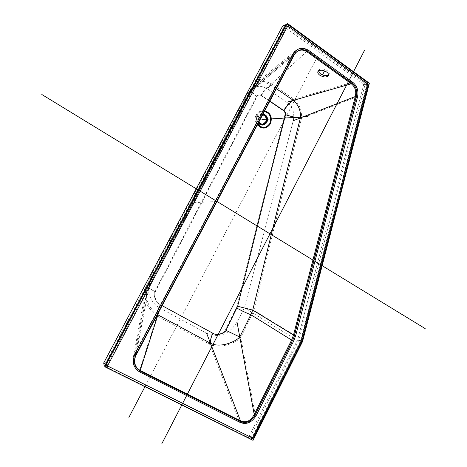 <?xml version="1.0" encoding="UTF-8"?>
<svg xmlns="http://www.w3.org/2000/svg" width="467" height="467" viewBox="0 0 467 467"><rect width="100%" height="100%" fill="white"/><g stroke="black" fill="none" stroke-linecap="round" stroke-linejoin="round"><path stroke-width="0.35" stroke-dasharray="2.33 1.75" d="M286.557 24.506L288.127 24.815L367.208 82.443L368.014 84.947L301.752 341.038L298.95 339.988L364.879 85.298L364.073 82.805L285.308 25.522L283.831 25.195M298.95 339.988L250.691 436.26L249.045 437.55L247.983 437.404L104.339 366.04M297.613 339.836L249.501 435.67L248.683 436.009L105.314 364.669L105.063 363.735L284.134 26.759L363.414 84.089L363.659 84.836L297.613 339.836L300.52 340.928L366.904 84.469L366.659 83.716L287.526 26.123L286.709 26.321L107.025 365.077L107.282 366.017L251.345 437.678L252.162 437.334L300.52 340.928M161.833 305.494L160.718 304.893C153.888 301.495 154.279 291.472 155.307 291.77L257.13 96.395C253.021 93.493 251.258 91.392 251.847 90.084L255.029 86.068L295.734 52.52L293.463 55.456L136.142 354.144L134.934 357.5L147.006 291.402L245.134 103.353L252.413 89.705L255.029 86.068C259.728 82.256 265.098 81.918 271.146 85.052L276.102 88.532M157.122 314.437C148.5 307.181 145.126 299.505 147.006 291.402L148.518 287.293L148.903 287.293L136.142 354.144M257.13 96.395C258.093 94.906 259.57 94.585 261.573 95.437L269.587 100.901M262.372 114.608L258.817 116.966L258.683 121.613M262.331 114.678L261.543 114.666L258.193 117.007C256.973 121.222 258.315 123.673 262.238 124.362L262.495 124.333M257.475 116.522C260.644 109.996 269.955 116.271 266.388 122.482C263.271 129.009 253.89 122.792 257.475 116.522M256.266 114.859C261.141 104.859 275.355 114.497 269.903 123.983C265.151 133.965 250.779 124.473 256.266 114.859M154.781 291.601L256.494 96.43C257.457 94.941 258.94 94.626 260.942 95.472L283.667 110.965L284.835 112.687L284.993 114.491L269.19 176.106L237.049 306.101L225.345 330.134C226.081 330.98 218.258 336.783 212.368 333.082L160.187 304.712C153.369 301.314 153.754 291.309 154.781 291.601C149.621 288.729 147.093 287.059 147.193 286.598L147.619 286.598L251.223 88.958L292.284 54.546L134.694 353.595L133.311 357.243C132.143 363.799 134.117 368.556 139.23 371.51L239.583 421.946L209.613 344.185L157.046 315.92C147.374 308.348 143.544 300.048 145.552 291.023L147.619 286.598L134.694 353.595M256.494 96.43C251.906 93.19 249.938 90.843 250.592 89.384L254.048 85.006C259.156 80.844 265.017 80.47 271.625 83.885L293.813 99.208C299.557 104.316 302.114 110.702 301.484 118.349L285.973 179.649L253.885 310.374L240.809 337.583C236.109 342.667 220.08 349.503 209.613 344.185C209.344 341.056 210.261 337.355 212.368 333.082M160.187 304.712C157.998 309.072 156.953 312.814 157.046 315.92L139.23 371.51M133.311 357.243L145.552 291.023L147.193 286.598L233.465 121.694L250.592 89.384L254.048 85.006L294.77 51.282L292.284 54.546M260.942 95.472C264.205 89.787 267.766 85.922 271.625 83.885L307.677 50.582C303.182 47.687 298.88 47.92 294.77 51.282M284.94 114.73C291.361 116.843 296.878 118.046 301.484 118.349L356.56 96.943C357.769 90.913 356.204 86.103 351.867 82.513L293.813 99.208C290.036 101.251 286.569 105.104 283.411 110.767M356.56 96.943L294.794 335.359L253.885 310.374L237.049 306.101M294.794 335.359L292.774 340.735L251.806 315.272C247.399 313.614 242.25 311.18 236.36 307.975M225.345 330.134L240.809 337.583L255.332 415.192L292.774 340.735M255.332 415.192C251.088 422.086 245.84 424.334 239.583 421.946M351.867 82.513L307.677 50.582M328.616 74.948L329.066 74.457C329.644 73.249 329.06 71.988 327.326 70.669C323.596 68.515 320.724 68.305 318.692 70.044L318.447 70.885M286.896 102.22L267.2 88.695C259.167 84.305 252.501 86.091 247.201 94.054L151.32 274.619C144.735 286.434 149.002 302.534 160.07 308.156L206.63 333.286C219.081 338.283 229.209 334.553 237.014 322.096L244.364 307.782L293.264 120.714C294.829 112.973 292.704 106.809 286.896 102.22M144.998 386.618L316.392 58.644M216.606 201.493L189.392 202.923M293.65 338.161L244.364 307.782M159.521 309.884L160.07 308.156M136.101 354.348L151.32 274.619M293.591 55.328L247.201 94.054M261.573 95.437C264.503 90.335 267.69 86.874 271.146 85.052L267.2 88.695M368.288 84.836L364.879 85.298M301.81 341.593L301.968 341.155M250.691 436.26L253.266 437.871L301.565 341.54L298.763 340.484M253.47 438.017L251.17 439.19L247.983 437.404M106.482 367.488L104.532 366.146M288.396 24.85L285.308 25.522M364.073 82.805L367.476 82.49M155.307 291.77C150.689 289.196 148.43 287.701 148.518 287.293L251.847 90.084L293.463 55.456M257.305 124.222C255.618 121.163 255.531 118.058 257.031 114.905C258.765 111.917 261.228 110.527 264.41 110.737M257.574 123.708C256.109 120.906 256.05 118.087 257.416 115.244C258.981 112.541 261.199 111.245 264.077 111.362M160.718 304.893L158.021 312.727M262.74 113.907L260.236 114.59L258.391 116.598L257.708 119.389L258.374 122.196M262.384 114.578L258.794 116.948L258.665 121.642M251.345 437.678L248.683 436.009M252.162 437.334L249.501 435.67M107.282 366.017L105.314 364.669M107.025 365.077L105.063 363.735M286.709 26.321L283.79 27.045M287.526 26.123L284.607 26.852M366.659 83.716L363.414 84.089M366.904 84.469L363.659 84.836M300.573 340.782L297.672 339.69M262.238 124.362L262.752 124.333M261.543 114.666L262.168 114.619M107.188 365.959L105.227 364.61M287.059 26.029L284.134 26.759M317.998 71.375L318.692 70.044M328.488 75.566L329.066 74.457"/><path stroke-width="0.7" d="M106.482 367.488L250.592 439.05L106.418 367.459L105.56 364.336L285.401 25.475L282.593 26.181L283.831 25.195M282.593 26.181L103.674 363.046L104.339 366.04M240.161 422.448C246.459 424.917 251.818 422.606 256.225 415.519L293.644 341.073L295.687 335.639L357.512 96.978C358.749 90.843 357.156 85.934 352.731 82.262L308.535 50.308C302.283 46.647 297.053 47.996 292.85 54.353L135.132 353.677C131.77 361.872 133.305 367.978 139.732 371.983L240.161 422.448L240.499 420.884C246.185 423.149 250.761 421.006 254.217 414.457L256.225 415.519M269.587 100.901L284.292 110.924L285.454 112.652L285.617 114.456L269.821 176.106L237.645 306.27L225.935 330.344L239.793 337.022L254.217 414.457L291.636 340.069L250.808 314.694L239.793 337.022C235.666 341.663 220.477 348.4 210.483 343.239L157.122 314.437M136.142 354.144L134.934 357.5C133.842 363.489 135.593 367.786 140.193 370.389L240.499 420.884L210.483 343.239C210.232 340.443 211.055 337.127 212.946 333.292L161.833 305.494M158.021 312.727L157.904 314.939L139.732 371.983M293.463 55.456L136.189 354.179L135.132 353.677M294.257 54.791C297.823 49.385 302.307 48.235 307.706 51.352L352.246 83.511C356.047 86.664 357.418 90.867 356.362 96.12L293.65 338.161L254.503 416.004C250.942 421.812 246.372 423.703 240.803 421.666L140.012 370.961C134.484 367.377 133.107 362.234 135.874 355.539L294.257 54.791L293.568 55.375L292.85 54.353M293.644 341.073L291.636 340.069L293.498 335.026L355.299 96.535C356.514 91.211 355.177 86.961 351.289 83.786L307.105 51.907L308.535 50.308M307.706 51.352L307.105 51.907C303.206 49.309 299.417 49.514 295.734 52.52L293.591 55.328M276.102 88.532L293.358 100.37C298.647 105.075 300.987 110.93 300.386 117.935L284.864 179.281L252.74 310.106L250.808 314.694C246.856 313.205 242.245 311.028 236.962 308.15M326.626 72.011C328.365 73.325 328.949 74.586 328.371 75.794C326.34 77.534 323.473 77.329 319.767 75.175C317.98 73.804 317.397 72.537 317.998 71.375C320.018 69.641 322.895 69.852 326.626 72.011M284.029 110.726C286.866 105.653 289.972 102.197 293.358 100.37L351.289 83.786L352.731 82.262M285.565 114.695C291.32 116.587 296.265 117.666 300.386 117.935L355.299 96.535L357.512 96.978M295.687 335.639L293.498 335.026L252.74 310.106L237.645 306.27M225.935 330.344C226.67 331.191 218.836 336.999 212.946 333.292M258.683 121.613L260.101 123.457L262.501 124.333L266.301 121.969C267.533 117.83 266.219 115.378 262.372 114.608M262.495 124.333L265.67 122.004C266.902 118.244 265.787 115.798 262.331 114.678M318.447 70.885L320.455 73.844C323.602 75.771 326.322 76.139 328.616 74.948M104.993 366.864L253.032 440.358L302.523 341.616L369.368 83.225L287.258 23.35L104.993 366.864M41.826 94.492L425.174 328.599M161.868 443.65L364.552 50.284M128.904 417.41L144.998 386.618M217.009 201.475L216.606 201.493M254.503 416.004L237.014 322.096M240.803 421.666L206.63 333.286M140.012 370.961L159.521 309.884M135.874 355.539L136.101 354.348M352.246 83.511L286.896 102.22M356.362 96.12L293.264 120.714M308.01 116.563L261.94 119.511M266.809 119.202L262.565 119.47M322.569 74.778L324.483 71.089M288.396 24.85L367.476 82.49L368.288 84.836L367.547 84.311L301.122 341.015L252.665 437.672L252.122 437.9L107.889 366.146L107.719 365.515L287.614 26.263L288.162 26.129L367.383 83.809L367.547 84.311M368.288 84.836L301.974 341.149L301.122 341.015M252.665 437.672L253.47 438.017L301.805 341.599L301.081 341.114M253.47 438.017L252.665 438.922L251.287 439.249L250.592 439.05L252.122 437.9M104.217 365.953L106.453 367.476L107.889 366.146M107.719 365.515L103.674 363.046M288.162 26.129L288.367 24.833L286.557 24.506L285.401 25.475L287.614 26.263M367.476 82.49L367.383 83.809M264.41 110.737C270.603 112.74 272.6 117.112 270.399 123.854C266.213 129.277 261.847 129.406 257.305 124.222M264.077 111.362C269.932 113.125 271.841 117.182 269.798 123.533C265.84 128.612 261.765 128.67 257.574 123.708M258.374 122.196C261.228 125.856 264.083 125.897 266.943 122.319C268.35 117.777 266.949 114.97 262.74 113.907M258.665 121.642C261.135 125.086 263.686 125.203 266.324 121.98C267.556 117.83 266.248 115.367 262.384 114.578M301.968 341.155L301.81 341.593M286.557 24.506L283.743 25.218"/></g></svg>
